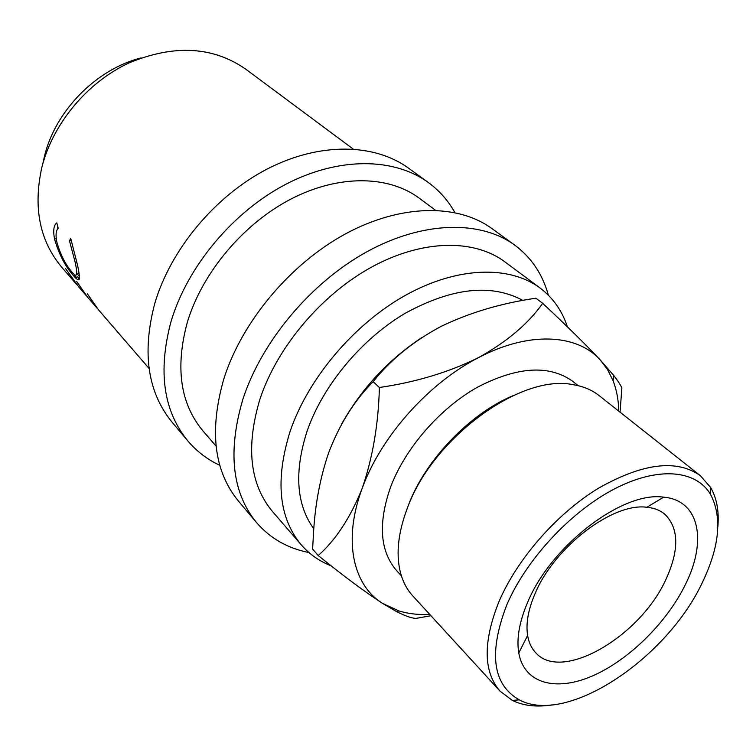 <?xml version="1.0" encoding="UTF-8"?>
<svg xmlns="http://www.w3.org/2000/svg" width="756" height="756" viewBox="0 0 756 756"><rect width="100%" height="100%" fill="white"/><g stroke="black" fill="none" stroke-linecap="round" stroke-linejoin="round"><path stroke-width="1.13" d="M527.527 602.598C550.784 545.671 622.878 490.842 663.664 497.174C699.376 500.236 707.238 540.559 685.72 583.887C667.208 622.226 629.257 659.837 592.666 675.855C556.132 691.891 524.229 683.764 518.767 652.967C516.395 638.688 519.315 621.904 527.527 602.598M666.149 578.916C679.351 549.763 678.916 528.208 664.864 514.25C660.13 510.291 654.129 507.966 646.862 507.267C612.842 502.409 554.139 547.164 534.974 593.847C528.189 609.705 525.741 623.577 527.612 635.465C528.841 642.666 531.6 648.487 535.891 652.929C562.247 682.602 640.899 635.938 666.149 578.916M77.688 285.683L65.64 268.701L78.766 286.959L85.409 294.66L76.677 281.459L87.639 297.25L96.144 307.097L87.45 293.895L98.441 309.762L149.055 368.437M86.534 295.946L85.409 294.66M97.297 308.42L96.144 307.097M56.794 222.888L58.212 228.274C55.935 230.363 55.462 234.899 56.794 241.873C60.385 254.555 65.479 264.666 72.075 272.198C74.57 275.146 76.054 275.883 76.536 274.4C76.951 272.566 76.517 268.626 75.241 262.578L69.486 240.852L70.714 238.357L77.537 265.167C79.049 272.188 79.645 276.79 79.342 278.955L79.125 279.465C78.378 280.485 76.545 279.257 73.615 275.789C65.432 266.745 59.072 254.526 54.555 239.132C53.052 231.1 53.638 225.798 56.313 223.228L56.794 222.888M76.573 284.426L61.642 267.114C39.652 240.758 33.037 207.579 41.797 167.586C52.655 123.956 86.931 82.612 128.7 63.06C173.767 44.264 212.776 46.296 245.757 69.165L353.137 149.017M42.856 163.589L44.396 156.549C55.15 110.971 96.296 69.098 141.136 57.919M219.798 465.309C207.399 459.535 196.749 451.408 187.838 440.928C163.381 410.99 157.768 371.224 171.007 321.612C187.28 266.632 232.801 211.982 285.796 184.294C338.877 156.643 394.112 157.588 428.246 182.451C439.34 190.578 448.214 200.614 454.876 212.559M187.838 440.928L172.122 422.245C147.694 392.355 141.863 352.92 154.64 303.931C170.374 249.669 215.006 195.993 267.274 168.985C319.627 142.015 374.381 143.3 408.476 168.125L428.246 182.451M308.949 552.551C287.63 548.336 270.147 538.338 256.492 522.538C232.035 492.6 227.499 451.512 242.884 399.262C261.652 341.277 311.085 282.347 367.208 251.587C423.426 220.846 480.532 220.166 514.609 245.02C531.355 257.494 542.6 274.211 548.336 295.161M256.492 522.538L238.395 501.03C213.91 471.064 209.072 430.296 223.88 378.728C241.967 321.517 290.361 263.721 345.672 233.784C401.077 203.874 457.72 203.647 491.844 228.529L514.609 245.02M506.718 605.055C488.404 653.004 492.581 684.605 519.268 699.848C567.113 725.76 667.312 658.315 702.636 581.893C719.712 545.993 722.32 516.783 710.47 494.282C695.917 469.788 657.824 466.206 613.976 489.16C570.194 512.048 525.996 559.799 506.718 605.055M552.192 704.875C536.751 707.332 523.464 705.849 512.351 700.415L500.018 691.126C483.311 671.848 482.914 642.118 498.828 601.956C516.991 559.175 556.586 513.844 598.204 488.385C642.676 463.135 676.724 458.911 700.377 475.713L710.527 487.337C716.754 498.034 719.192 511.169 717.86 526.752M406.662 509.969L408.438 505.121C425.25 460.177 469.514 413.872 512.937 395.709M700.377 475.713L599.083 395.577C591.948 389.935 583.263 386.297 573.029 384.662C520.837 373.558 432.404 438.045 407.238 508.457C398.384 532.016 395.964 552.759 400 570.695C402.372 580.788 406.624 589.189 412.776 595.898L500.018 691.126M401.389 575.817L396.834 570.865C379.947 551.54 377.868 523.577 390.606 486.987C405.244 448.223 439.642 408.571 477.206 387.346C517.473 366.443 549.395 364.486 572.963 381.496L578.227 385.683M522.925 300.444C491.324 283.387 452.06 287.667 405.15 313.296C361.349 339.189 322.925 385.465 307.153 430.948C294.037 471.82 296.248 504.441 313.797 528.822M331.213 565.866C319.457 561.273 309.488 554.28 301.285 544.887C278.709 517.784 274.995 479.918 290.143 431.279C308.306 378 354.394 323.634 406.019 295.001C457.72 266.386 509.714 265.318 540.143 288.074C553.071 297.902 562.162 310.82 567.397 326.847M301.285 544.887L272.491 511.51C249.839 484.322 245.653 446.881 259.932 399.196C277.102 346.985 321.725 294.197 372.235 266.745C422.821 239.321 474.229 238.934 504.772 261.774L540.143 288.074M216.074 446.116L202.929 430.882C180.259 403.685 175.071 367.444 187.365 322.15C202.277 272.614 243.413 223.634 291.154 198.932C338.971 174.277 388.716 175.373 419.315 198.233L435.456 210.234M422.188 337.308C388.338 359.733 361.5 388.641 341.665 424.031M618.777 411.16C618.55 400.132 616.66 390.011 613.116 380.797L607.55 369.589L600.151 359.856C576.809 333.859 528.803 331.128 478.548 357.607C448.837 372.254 415.781 382.215 379.389 387.507C378.454 424.107 372.717 457.739 362.171 488.395C350.387 517.69 335.73 540.067 318.2 555.518L312.615 549.083L313.57 531.865C315.261 503.779 320.232 477.565 328.491 453.222C339.368 424.513 354.262 400.661 373.171 381.676C390.568 359.714 413.248 341.268 441.22 326.327C469.552 312.71 500.661 303.402 534.539 298.403L535.881 298.185L542.685 303.317C528.472 323.577 507.096 341.674 478.548 357.607C428.378 383.245 380.722 436.892 362.171 488.395C342.78 540.115 352.806 585.135 382.716 603.486L399.045 610.961C408.486 613.825 418.72 614.978 429.739 614.42M318.2 555.518C343.215 575.77 364.723 591.768 382.716 603.486L396.22 611.406C405.263 616.017 411.869 618.342 416.027 618.38L430.948 615.734M620.062 412.181L621.857 388.008C620.742 385.173 617.983 380.939 613.588 375.288L600.151 359.856C585.683 344.481 566.527 325.628 542.685 303.317M379.389 387.507L373.171 381.676M57.513 229.03L57.815 226.838M79.418 276.309L77.263 274.041M79.229 279.266L77.802 276.772L79.408 278.605M76.451 277.622L74.759 275.137M76.205 277.773L74.419 275.335M54.555 239.132L56.246 238.546M73.615 275.789L75.061 274.967M69.486 240.852L71.442 240.436M75.241 262.578L76.914 261.992M75.732 278.066L77.802 276.772M646.862 507.267L663.664 497.174M519.268 699.848L512.351 700.415M399.045 610.961L396.22 611.415M613.116 380.797L613.588 375.288M710.47 494.282L710.527 487.337M56.861 223.143L56.313 223.228M79.011 273.152L76.536 274.4M527.612 635.465L518.767 652.967"/></g></svg>
